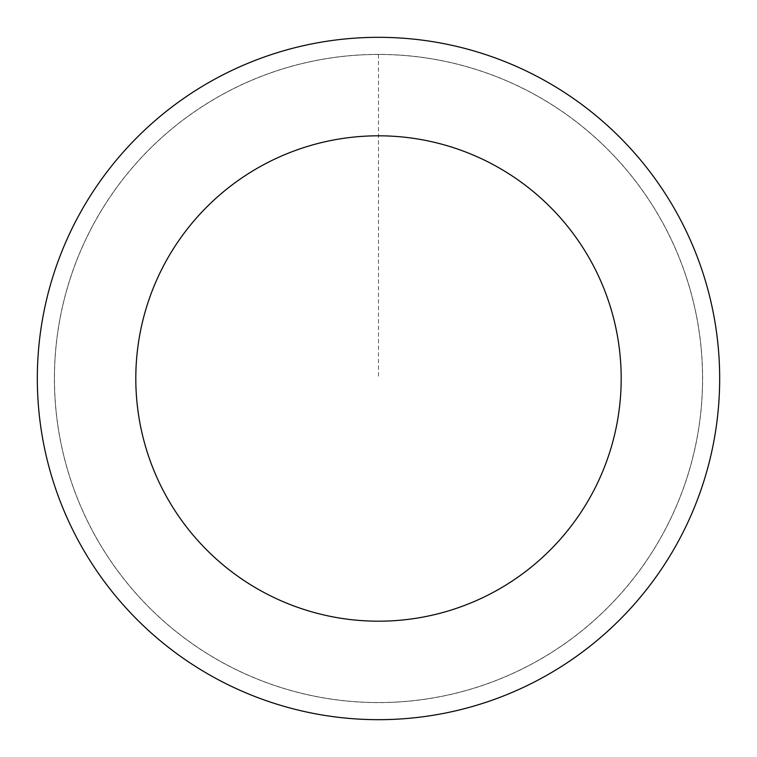 <?xml version="1.0" encoding="UTF-8"?>
<svg xmlns="http://www.w3.org/2000/svg" width="757" height="757" viewBox="0 0 757 757"><rect width="100%" height="100%" fill="white"/><g stroke="black" fill="none" stroke-linecap="round" stroke-linejoin="round"><path stroke-width="0.57" stroke-dasharray="3.79 2.84" d="M396.498 702.061A324.062 324.062 0 0 1 89.288 232.304A324.062 324.062 0 0 1 649.714 201.135A324.062 324.062 0 0 1 396.498 702.061A324.062 324.062 0 0 1 89.288 232.304A324.062 324.062 0 0 1 649.714 201.135A324.062 324.062 0 0 1 396.498 702.061M396.507 702.118A324.119 324.119 0 0 0 702.118 360.493A324.119 324.119 0 0 0 360.493 54.883A324.119 324.119 0 0 0 54.883 396.507A324.119 324.119 0 0 0 396.507 702.118M396.498 702.032A324.034 324.034 0 0 0 702.032 360.502A324.034 324.034 0 0 0 360.502 54.968A324.034 324.034 0 0 0 54.968 396.498A324.034 324.034 0 0 0 396.498 702.032M359.547 37.85A341.18 341.18 0 0 0 92.96 565.233A341.18 341.18 0 0 0 682.984 532.417A341.18 341.18 0 0 0 359.547 37.85M378.5 54.438L378.5 378.5"/><path stroke-width="1.14" d="M359.547 37.85A341.18 341.18 0 0 0 92.96 565.233A341.18 341.18 0 0 0 682.984 532.417A341.18 341.18 0 0 0 359.547 37.85M365.016 136.184A242.685 242.685 0 0 0 175.387 511.335A242.685 242.685 0 0 0 595.087 487.981A242.685 242.685 0 0 0 365.016 136.184"/></g></svg>
